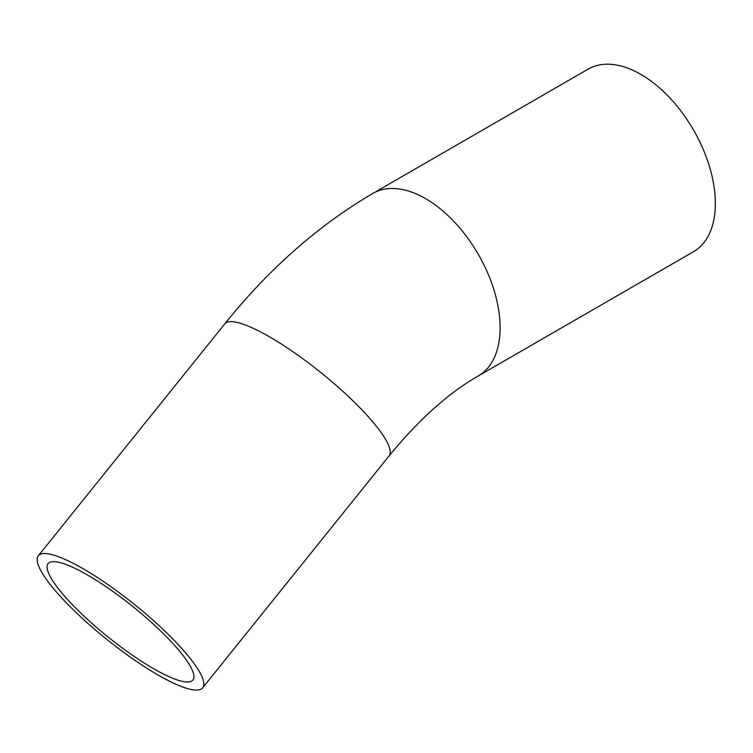 <?xml version="1.0" encoding="UTF-8"?>
<svg xmlns="http://www.w3.org/2000/svg" width="753" height="753" viewBox="0 0 753 753"><rect width="100%" height="100%" fill="white"/><g stroke="black" fill="none" stroke-linecap="round" stroke-linejoin="round"><path stroke-width="1.13" d="M478.277 375.954L693.522 251.681A105.392 60.852 -120 0 0 693.522 129.987A105.392 60.852 -120 0 0 588.131 69.135L372.886 193.408A105.392 60.852 -120 0 1 454.097 221.646A105.392 60.852 -120 0 1 500.105 327.706A105.392 60.852 -120 0 1 478.277 375.954C448.675 392.868 418.932 419.534 389.047 455.951A105.392 22.27 -141.2 0 0 381.423 432.947A105.392 22.27 -141.2 0 0 294.639 352.903A105.392 22.27 -141.2 0 0 224.761 323.894C268.925 268.887 318.303 225.401 372.886 193.408M153.339 668.542A92.901 19.634 -141.2 0 0 192.9 680.025A92.901 19.634 -141.2 0 0 132.792 606.513A92.901 19.634 -141.2 0 0 48.088 563.611A92.901 19.634 -141.2 0 0 76.768 609.13A92.901 19.634 -141.2 0 0 153.339 668.542M157.754 674.829A105.392 22.27 -141.2 0 0 202.642 687.847A105.392 22.27 -141.2 0 0 134.448 604.452A105.392 22.27 -141.2 0 0 38.347 555.78A105.392 22.27 -141.2 0 0 70.886 607.426A105.392 22.27 -141.2 0 0 157.754 674.829M224.761 323.894L38.347 555.78M389.047 455.951L202.642 687.847"/></g></svg>
